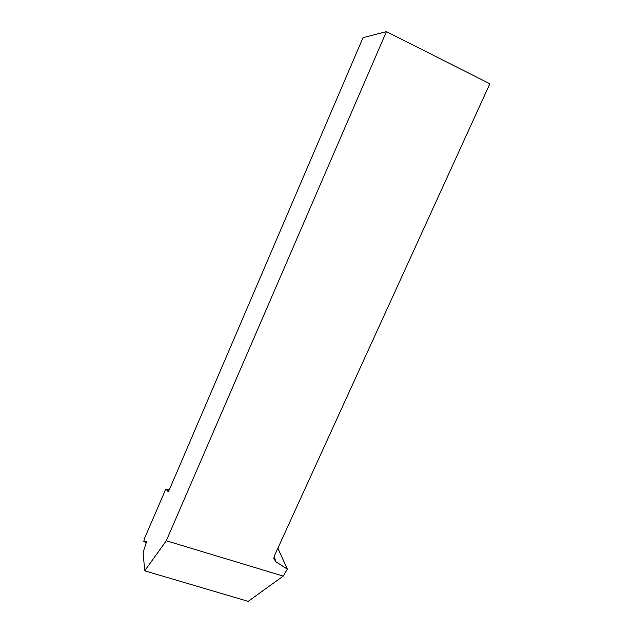 <?xml version="1.0" encoding="UTF-8"?>
<svg xmlns="http://www.w3.org/2000/svg" width="633" height="633" viewBox="0 0 633 633"><rect width="100%" height="100%" fill="white"/><g stroke="black" fill="none" stroke-linecap="round" stroke-linejoin="round"><path stroke-width="0.95" d="M283.236 576.093L166.297 540.772L144.68 570.808L248.176 601.35L283.236 576.093L287.342 569.122L277.879 548.21M166.297 540.772L386.415 31.65L489.863 83.778L274.271 556.106L273.852 558.52L275.853 561.74L287.342 569.122M144.68 570.808L143.137 552.38L146.587 541.642L143.77 541.674L144.427 538.588L165.822 489.04L168.093 491.556L169.763 488.787L363.026 37.671L386.415 31.65M169.138 490.116L165.822 489.04M143.77 541.674L146.326 542.449M274.16 556.375L275.853 561.74"/></g></svg>
